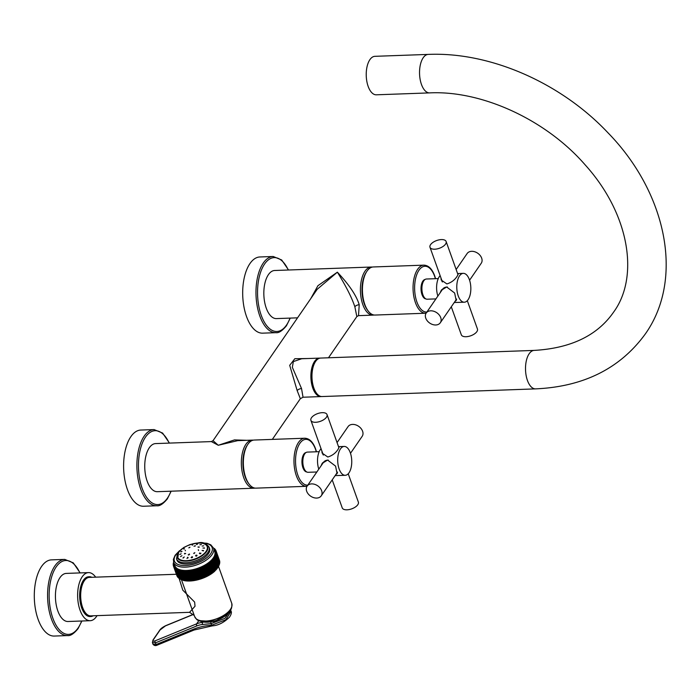 <?xml version="1.0" encoding="UTF-8"?>
<svg xmlns="http://www.w3.org/2000/svg" width="700" height="700" viewBox="0 0 700 700"><rect width="100%" height="100%" fill="white"/><g stroke="black" fill="none" stroke-linecap="round" stroke-linejoin="round"><path stroke-width="1.05" d="M440.134 275.608A14.438 7.018 87.9 0 0 439.355 276.579A14.438 7.018 -92.1 0 0 437.859 296.082M457.608 273.586L458.229 273.901L457.345 275.931C454.948 279.851 451.456 282.52 446.889 283.929L441.192 280.009L440.965 277.944M464.327 302.216A14.438 7.018 -92.1 0 0 468.081 299.723A14.438 7.018 87.9 0 0 470.383 283.421A14.438 7.018 87.9 0 0 463.286 273.359A14.438 7.018 87.9 0 0 459.532 275.852A14.438 7.018 -92.1 0 0 457.24 292.154A14.438 7.018 -92.1 0 0 464.327 302.216L454.239 302.514M440.099 292.836L441.271 290.281L446.688 286.991L454.65 293.029L456.181 300.536L454.965 301.455M438.261 278.591L426.449 279.011A10.106 4.909 87.9 0 0 423.824 280.761A10.106 4.909 -92.1 0 0 422.214 292.171A10.106 4.909 -92.1 0 0 427.175 299.215L435.925 298.9M425.119 279.449A9.739 4.734 87.9 0 0 422.004 294.63A9.739 4.734 87.9 0 0 425.819 298.882M435.566 278.688L434.709 275.922C432.171 268.957 428.566 265.361 423.894 265.142L373.284 266.963A24.062 11.69 87.9 0 0 366.931 271.25A24.062 11.69 87.9 0 0 364.84 304.526A24.062 11.69 87.9 0 0 368.366 311.229A24.062 11.69 87.9 0 0 375.007 315.053L426.09 313.206M366.931 271.25L366.266 272.239A22.907 11.13 87.9 0 0 364.28 303.914A22.907 11.13 87.9 0 0 367.64 310.301L368.366 311.229M372.277 267.085A24.062 11.69 87.9 0 0 371.262 267.033A24.062 11.69 87.9 0 0 361.436 280.009A24.062 11.69 87.9 0 0 362.828 304.605A24.062 11.69 87.9 0 0 372.995 315.131A24.062 11.69 87.9 0 0 374.001 315M310.73 298.672L317.931 285.696L337.365 272.178C349.195 284.786 356.475 295.636 359.223 304.727L358.514 315.648L372.995 315.131M297.544 317.835L276.404 318.596A24.062 11.69 -92.1 0 1 266.236 308.07A24.062 11.69 -92.1 0 1 264.854 283.483A24.062 11.69 -92.1 0 1 274.671 270.498L371.262 267.033M275.896 332.675L262.614 333.156A38.115 18.524 -92.1 0 1 243.898 306.582A38.115 18.524 -92.1 0 1 249.961 263.559A38.115 18.524 87.9 0 1 259.875 256.97L273.166 256.489A38.115 18.524 87.9 0 0 263.252 263.078A38.115 18.524 87.9 0 0 257.189 306.11A38.115 18.524 87.9 0 0 275.896 332.675C278.731 333.156 282.24 330.864 286.422 325.797L290.264 318.098M246.724 440.317L234.483 439.906L218.278 445.27L213.045 440.659L317.188 289.293L337.365 272.178C346.062 286.265 351.899 297.797 354.856 306.784L356.842 316.566L328.484 357.787M213.045 440.659L211.365 441.586L155.593 443.59A24.062 11.69 -92.1 0 0 145.766 456.566A24.062 11.69 -92.1 0 0 147.157 481.162A24.062 11.69 -92.1 0 0 157.325 491.689L253.907 488.215A24.062 11.69 87.9 0 0 254.914 488.093M320.101 358.12A19.25 9.354 -92.1 0 0 319.567 358.111A19.25 9.354 -92.1 0 0 311.701 368.498A19.25 9.354 -92.1 0 0 312.812 388.168A19.25 9.354 87.9 0 0 320.95 396.585L303.03 397.233L300.335 398.703L297.176 390.626L289.704 365.339L294.822 358.715L308.402 358.514M303.03 397.233L301.543 388.57L292.346 367.334L293.335 361.594L301.691 358.75M320.95 396.585A19.25 9.354 87.9 0 0 321.484 396.533M253.199 440.169A24.062 11.69 87.9 0 0 252.184 440.116L237.711 440.641L218.278 445.27L211.365 441.586M252.184 440.116A24.062 11.69 87.9 0 0 242.358 453.101A24.062 11.69 87.9 0 0 243.74 477.689A24.062 11.69 87.9 0 0 253.907 488.215M156.817 505.767L143.535 506.24A38.115 18.524 -92.1 0 1 124.819 479.675A38.115 18.524 -92.1 0 1 130.883 436.642A38.115 18.524 87.9 0 1 140.796 430.054L154.079 429.581A38.115 18.524 87.9 0 0 144.165 436.161A38.115 18.524 87.9 0 0 138.101 479.194A38.115 18.524 87.9 0 0 156.817 505.767C159.653 506.249 163.161 503.948 167.344 498.881L171.185 491.19M316.488 451.771L315.621 449.015C313.092 442.041 309.488 438.454 304.815 438.226L254.196 440.046A24.062 11.69 87.9 0 0 247.852 444.334L247.188 445.322A22.907 11.13 87.9 0 0 245.201 477.006A22.907 11.13 87.9 0 0 248.553 483.385L249.287 484.321A24.062 11.69 87.9 0 0 255.929 488.145L307.002 486.29M247.852 444.334A24.062 11.69 87.9 0 0 245.761 477.619A24.062 11.69 87.9 0 0 249.287 484.321M306.04 452.532A9.739 4.734 87.9 0 0 302.925 467.714A9.739 4.734 87.9 0 0 306.74 471.966M316.838 471.992L308.096 472.299A10.106 4.909 87.9 0 1 303.135 465.255A10.106 4.909 87.9 0 1 304.736 453.845A10.106 4.909 -92.1 0 1 307.37 452.104L319.174 451.675M318.78 469.166A14.438 7.018 87.9 0 1 320.276 449.662A14.438 7.018 -92.1 0 1 321.046 448.7M338.52 446.679L339.15 446.994L338.266 449.015C335.86 452.944 332.377 455.613 327.81 457.021L322.114 453.093L321.886 451.028M345.24 475.3A14.438 7.018 87.9 0 1 338.152 465.238A14.438 7.018 87.9 0 1 340.454 448.936A14.438 7.018 -92.1 0 1 344.207 446.442A14.438 7.018 -92.1 0 1 351.295 456.505A14.438 7.018 -92.1 0 1 349.002 472.806A14.438 7.018 87.9 0 1 345.24 475.3L335.151 475.597M322.971 454.055A9.047 4.331 -19.7 0 0 322.875 454.519M321.011 465.92L322.184 463.365L327.609 460.084L335.571 466.113L337.094 473.629L335.877 474.548M332.211 479.876L342.239 507.885A8.566 4.104 160.3 0 0 349.3 509.53A8.566 4.104 160.3 0 0 357.787 504.726A8.566 4.104 -19.7 0 0 358.374 502.11L348.224 473.778M322.744 462.648A9.047 6.615 -145.5 0 0 322.28 464.082M337.382 473.043A9.047 6.615 34.5 0 1 336.394 473.795M307.108 486.133A8.566 6.265 -145.5 0 0 308.21 493.92A8.566 6.265 -145.5 0 0 316.706 498.067A8.566 6.265 34.5 0 0 321.23 495.845A8.566 6.265 34.5 0 0 320.127 488.049A8.566 6.265 34.5 0 0 311.631 483.901A8.566 6.265 -145.5 0 0 307.108 486.133L323.488 462.332A8.566 6.265 34.5 0 1 328.011 460.101A8.566 6.265 34.5 0 1 328.3 460.101M327.031 414.584A8.566 4.104 -19.7 0 1 326.454 417.209A8.566 4.104 160.3 0 1 317.957 422.004A8.566 4.104 160.3 0 1 310.905 420.359A8.566 4.104 160.3 0 1 311.483 417.743A8.566 4.104 -19.7 0 1 319.979 412.947A8.566 4.104 -19.7 0 1 327.031 414.584L338.957 447.877M350.49 453.302L362.162 436.345A8.566 6.265 34.5 0 0 361.069 428.549A8.566 6.265 34.5 0 0 352.564 424.401A8.566 6.265 -145.5 0 0 348.049 426.632L337.059 442.592M314.746 362.871A17.902 8.697 87.9 0 0 313.338 387.406A17.902 8.697 87.9 0 0 315.796 392.184M441.954 281.435A9.047 4.331 160.3 0 1 442.05 280.971M446.119 241.5A8.566 4.104 -19.7 0 1 445.533 244.116A8.566 4.104 160.3 0 1 437.045 248.92A8.566 4.104 160.3 0 1 429.984 247.275A8.566 4.104 160.3 0 1 430.57 244.659A8.566 4.104 -19.7 0 1 439.058 239.855A8.566 4.104 -19.7 0 1 446.119 241.5L458.036 274.794M451.29 306.793L461.317 334.801A8.566 4.104 160.3 0 0 468.379 336.438A8.566 4.104 160.3 0 0 476.866 331.642A8.566 4.104 -19.7 0 0 477.452 329.026L467.311 300.685M441.359 290.999A9.047 6.615 34.5 0 1 441.822 289.564M455.472 300.711A9.047 6.615 -145.5 0 0 456.47 299.95M426.195 313.04A8.566 6.265 34.5 0 1 430.719 310.817A8.566 6.265 -145.5 0 1 439.215 314.965A8.566 6.265 -145.5 0 1 440.309 322.752A8.566 6.265 -145.5 0 1 435.785 324.984A8.566 6.265 34.5 0 1 427.289 320.836A8.566 6.265 34.5 0 1 426.195 313.04L442.566 289.24A8.566 6.265 34.5 0 1 447.09 287.017A8.566 6.265 34.5 0 1 447.387 287.009M469.577 280.219L481.241 263.252A8.566 6.265 -145.5 0 0 480.148 255.465A8.566 6.265 -145.5 0 0 471.651 251.318A8.566 6.265 34.5 0 0 467.127 253.54L456.146 269.509M376.294 94.806A19.25 9.354 -92.1 0 1 368.156 86.38A19.25 9.354 87.9 0 1 367.045 66.71A19.25 9.354 87.9 0 1 374.911 56.324L428.216 54.407A19.25 9.354 87.9 0 0 423.211 57.741A19.25 9.354 87.9 0 0 420.149 79.468A19.25 9.354 87.9 0 0 429.599 92.89L376.294 94.806M534.196 350.402A19.25 9.354 -92.1 0 0 529.183 353.727A19.25 9.354 -92.1 0 0 526.12 375.454A19.25 9.354 -92.1 0 0 535.579 388.876L322.017 396.55A19.25 9.354 -92.1 0 1 312.567 383.127A19.25 9.354 -92.1 0 1 315.63 361.392A19.25 9.354 -92.1 0 1 320.635 358.067L534.196 350.402C570.876 348.276 597.319 335.545 613.541 312.217C639.345 277.174 629.878 214.384 585.2 164.92C545.947 119.621 481.705 90.3 429.599 92.89M173.74 562.59L173.381 562.809A22.619 10.833 -19.7 0 0 173.355 562.923L173.854 563.054L173.259 563.43A22.619 10.833 -19.7 0 0 173.241 563.544L173.766 563.657L173.197 564.034A22.619 10.833 -19.7 0 0 173.189 564.148L173.74 564.244L173.197 564.629A22.619 10.833 -19.7 0 0 173.197 564.742L173.775 564.812L173.25 565.206A22.619 10.833 -19.7 0 0 173.268 565.311L173.862 565.364L173.364 565.766A22.619 10.833 -19.7 0 0 173.39 565.871L174.011 565.898L173.539 566.309A22.619 10.833 -19.7 0 0 173.574 566.405L174.213 566.414L173.775 566.825A22.619 10.833 -19.7 0 0 173.819 566.921L174.466 566.904L174.064 567.324A22.619 10.833 -19.7 0 0 174.125 567.411L174.79 567.376L174.405 567.796A22.619 10.833 -19.7 0 0 174.475 567.884L175.157 567.822L174.808 568.242A22.619 10.833 -19.7 0 0 174.895 568.321L175.577 568.242L175.271 568.663A22.619 10.833 -19.7 0 0 175.359 568.733L176.059 568.636L175.779 569.056A22.619 10.833 -19.7 0 0 175.884 569.126L176.584 569.004L176.339 569.415A22.619 10.833 -19.7 0 0 176.452 569.485L177.161 569.336L176.951 569.756A22.619 10.833 -19.7 0 0 177.074 569.809L177.791 569.642L177.616 570.054A22.619 10.833 -19.7 0 0 177.748 570.106L178.325 570.325A22.619 10.833 -19.7 0 0 178.465 570.378L179.077 570.57A22.619 10.833 -19.7 0 0 179.226 570.605L179.883 570.771A22.619 10.833 -19.7 0 0 180.031 570.806L180.714 570.946A22.619 10.833 -19.7 0 0 180.88 570.972L181.597 571.086A22.619 10.833 -19.7 0 0 181.764 571.113L182.508 571.191A22.619 10.833 -19.7 0 0 182.683 571.209L183.452 571.261A22.619 10.833 -19.7 0 0 183.636 571.27L184.433 571.296A22.619 10.833 -19.7 0 0 184.616 571.305L185.439 571.296A22.619 10.833 -19.7 0 0 185.631 571.296L186.471 571.27A22.619 10.833 -19.7 0 0 186.664 571.253L187.53 571.2A22.619 10.833 -19.7 0 0 187.722 571.183L188.606 571.095A22.619 10.833 -19.7 0 0 188.808 571.069L189.691 570.955A22.619 10.833 -19.7 0 0 189.901 570.929L190.803 570.789A22.619 10.833 -19.7 0 0 191.004 570.745L191.914 570.579A22.619 10.833 -19.7 0 0 192.124 570.535L193.043 570.343A22.619 10.833 -19.7 0 0 193.252 570.29L194.171 570.071A22.619 10.833 -19.7 0 0 194.381 570.019L195.3 569.774A22.619 10.833 -19.7 0 0 195.51 569.712L196.429 569.441A22.619 10.833 -19.7 0 0 196.639 569.371L197.558 569.074A22.619 10.833 -19.7 0 0 197.768 569.004L198.678 568.68A22.619 10.833 -19.7 0 0 198.879 568.61L199.78 568.269A22.619 10.833 -19.7 0 0 199.99 568.181L200.874 567.822A22.619 10.833 -19.7 0 0 201.075 567.735L201.95 567.35A22.619 10.833 -19.7 0 0 202.151 567.262L203.009 566.851A22.619 10.833 -19.7 0 0 203.201 566.764L204.041 566.335A22.619 10.833 -19.7 0 0 204.234 566.239L205.056 565.801A22.619 10.833 -19.7 0 0 205.24 565.696L206.036 565.241A22.619 10.833 -19.7 0 0 206.211 565.136L206.981 564.664A22.619 10.833 -19.7 0 0 207.156 564.559L207.9 564.069A22.619 10.833 -19.7 0 0 208.066 563.955L208.784 563.465A22.619 10.833 -19.7 0 0 208.941 563.351L209.624 562.844A22.619 10.833 -19.7 0 0 209.781 562.721L210.429 562.205A22.619 10.833 -19.7 0 0 210.577 562.091L211.19 561.566A22.619 10.833 -19.7 0 0 211.321 561.444L211.899 560.91A22.619 10.833 -19.7 0 0 212.03 560.788L212.572 560.254A22.619 10.833 -19.7 0 0 212.686 560.131L213.185 559.589A22.619 10.833 -19.7 0 0 213.299 559.466L213.754 558.924A22.619 10.833 -19.7 0 0 213.859 558.801L214.27 558.259A22.619 10.833 -19.7 0 0 214.366 558.136L214.734 557.594A22.619 10.833 -19.7 0 0 214.812 557.471L215.145 556.929A22.619 10.833 -19.7 0 0 215.215 556.806L214.83 556.587L215.495 556.273A22.619 10.833 -19.7 0 0 215.556 556.15L215.145 555.949L215.793 555.616A22.619 10.833 -19.7 0 0 215.836 555.503L215.399 555.319L216.029 554.977A22.619 10.833 -19.7 0 0 216.064 554.855L215.6 554.697L216.213 554.339A22.619 10.833 -19.7 0 0 216.239 554.225L215.74 554.085L216.335 553.718A22.619 10.833 -19.7 0 0 216.344 553.604L215.819 553.49L216.396 553.105A22.619 10.833 -19.7 0 0 216.396 553L215.845 552.904L216.396 552.519A22.619 10.833 -19.7 0 0 216.388 552.405L215.819 552.335L216.344 551.933A22.619 10.833 -19.7 0 0 216.326 551.827L215.731 551.784L216.221 551.381A22.619 10.833 -19.7 0 0 216.195 551.276L215.582 551.25L216.046 550.839A22.619 10.833 -19.7 0 0 216.011 550.742L215.381 550.734L215.819 550.322A22.619 10.833 -19.7 0 0 215.766 550.226L215.119 550.244L215.53 549.824A22.619 10.833 -19.7 0 0 215.469 549.736L214.804 549.771L215.18 549.351A22.619 10.833 -19.7 0 0 215.11 549.264L214.436 549.325L214.778 548.905A22.619 10.833 -19.7 0 0 214.699 548.826L214.008 548.905L214.322 548.485A22.619 10.833 -19.7 0 0 214.235 548.406L213.675 548.494M213.29 557.909A21.175 10.141 160.3 0 1 192.308 569.774A21.175 10.141 160.3 0 1 174.86 565.714L173.661 562.371A21.175 10.141 160.3 0 0 191.109 566.431A21.175 10.141 160.3 0 0 212.091 554.566A21.175 10.141 160.3 0 0 213.535 548.091L214.734 551.434A21.175 10.141 -19.7 0 1 213.29 557.909M216.239 554.225L219.599 563.614A22.619 10.833 -19.7 0 1 219.572 563.727L219.179 564.707L219.572 563.727L216.213 554.339M216.029 554.977L219.389 564.366L218.977 565.329L219.389 564.366A22.619 10.833 -19.7 0 0 219.433 564.244L216.064 554.855M215.793 555.616L219.153 565.005L218.724 565.959L219.153 565.005A22.619 10.833 -19.7 0 0 219.205 564.891L215.836 555.503M215.495 556.273L218.855 565.661L218.418 566.597L218.855 565.661A22.619 10.833 -19.7 0 0 218.916 565.539L215.556 556.15M215.145 556.929L218.505 566.317L218.05 567.236L218.505 566.317A22.619 10.833 -19.7 0 0 218.575 566.195L215.215 556.806M214.734 557.594L218.094 566.983L217.63 567.884L214.366 558.136M214.812 557.471L218.173 566.86A22.619 10.833 -19.7 0 1 218.094 566.983L217.726 567.525A22.619 10.833 -19.7 0 1 217.63 567.648L217.157 568.54L213.859 558.801M216.046 550.839L219.441 560.332M219.161 561.251L219.555 560.665L219.161 561.251M216.221 551.381L219.572 560.7M216.195 551.276L219.555 560.665A22.619 10.833 -19.7 0 1 219.59 560.77L219.31 561.785M216.344 551.933L219.713 561.312L219.398 562.336M216.396 552.519L219.782 561.942M216.388 552.405L219.748 561.794A22.619 10.833 -19.7 0 1 219.756 561.907L219.433 562.905M216.396 553.105L219.756 562.494L219.406 563.491L219.756 562.494A22.619 10.833 -19.7 0 0 219.756 562.389L216.396 553M216.335 553.718L219.695 563.106L219.319 564.095L219.695 563.106A22.619 10.833 -19.7 0 0 219.713 562.992L216.344 553.604M216.326 551.827L219.686 561.216A22.619 10.833 -19.7 0 1 219.704 561.321M173.39 565.871L176.899 575.697L177.59 575.907L176.899 575.697A22.619 10.833 -19.7 0 0 176.942 575.794L173.574 566.405M173.775 566.825L177.135 576.214L177.791 576.415L176.907 575.706M173.819 566.921L177.179 576.31A22.619 10.833 -19.7 0 1 177.135 576.214L177.791 576.415M174.064 567.324L177.424 576.712L178.054 576.914L177.161 576.284M174.125 567.411L177.485 576.8A22.619 10.833 -19.7 0 1 177.424 576.712L178.054 576.914M174.405 567.796L177.765 577.185L178.369 577.378L177.485 576.835M174.475 567.884L177.844 577.273A22.619 10.833 -19.7 0 1 177.765 577.185L178.369 577.378M178.736 577.824L177.844 577.273L178.736 577.824M174.808 568.242L178.168 577.631A22.619 10.833 -19.7 0 0 178.255 577.71L174.895 568.321M179.165 578.244L178.255 577.71L179.165 578.244M175.271 568.663L178.631 578.051A22.619 10.833 -19.7 0 0 178.719 578.121L175.359 568.733M179.638 578.637L178.719 578.121L179.638 578.637M175.779 569.056L179.139 578.445A22.619 10.833 -19.7 0 0 179.244 578.515L175.884 569.126M180.162 579.005L179.244 578.515L180.162 579.005M176.339 569.415L179.699 578.804A22.619 10.833 -19.7 0 0 179.812 578.874L176.452 569.485M180.749 579.346L179.812 578.874L180.749 579.346M176.951 569.756L180.32 579.145A22.619 10.833 -19.7 0 0 180.434 579.197L177.074 569.809M181.37 579.653L180.434 579.197L181.37 579.653M177.616 570.054L180.976 579.442A22.619 10.833 -19.7 0 0 181.107 579.495L177.748 570.106M182.044 579.924L181.107 579.495L182.044 579.924M178.325 570.325L181.685 579.714A22.619 10.833 -19.7 0 0 181.825 579.766L178.465 570.378M182.761 580.178L181.825 579.766L182.761 580.178M179.077 570.57L182.446 579.959A22.619 10.833 -19.7 0 0 182.586 579.994L179.226 570.605M183.523 580.387L182.586 579.994L183.523 580.387M179.883 570.771L183.242 580.16A22.619 10.833 -19.7 0 0 183.391 580.195L180.031 570.806M184.327 580.571L183.391 580.195L184.327 580.571M180.714 570.946L184.082 580.335A22.619 10.833 -19.7 0 0 184.24 580.361L180.88 570.972M185.168 580.72L184.24 580.361L185.168 580.72M181.597 571.086L184.957 580.475A22.619 10.833 -19.7 0 0 185.124 580.501L181.764 571.113M186.043 580.834L185.124 580.501L186.043 580.834M182.508 571.191L185.867 580.58A22.619 10.833 -19.7 0 0 186.043 580.597L182.683 571.209M186.952 580.921L186.043 580.597L186.952 580.921M183.452 571.261L186.821 580.65A22.619 10.833 -19.7 0 0 186.996 580.659L183.636 571.27M187.889 580.965L186.996 580.659L187.793 580.685A22.619 10.833 -19.7 0 0 187.985 580.694L184.616 571.305M185.439 571.296L188.86 580.983L185.281 570.981M188.86 580.983L187.985 580.694L188.799 580.685A22.619 10.833 -19.7 0 0 188.991 580.685L185.631 571.296M186.471 571.27L189.857 580.965L186.27 570.955M189.857 580.965L188.991 580.685L189.831 580.659A22.619 10.833 -19.7 0 0 190.032 580.641L186.664 571.253M187.53 571.2L190.873 580.913L187.294 570.903M190.873 580.913L190.032 580.641L190.89 580.589A22.619 10.833 -19.7 0 0 191.091 580.571L187.722 571.183M188.606 571.095L191.914 580.825L188.335 570.815M191.914 580.825L191.091 580.571L191.966 580.484A22.619 10.833 -19.7 0 0 192.168 580.457L188.808 571.069M189.691 570.955L192.972 580.702L189.394 570.701M192.972 580.702L192.168 580.457L193.06 580.344A22.619 10.833 -19.7 0 0 193.261 580.317L189.901 570.929M190.803 570.789L194.049 580.554L190.461 570.544M194.049 580.554L193.261 580.317L194.162 580.178A22.619 10.833 -19.7 0 0 194.373 580.134L191.004 570.745M191.914 570.579L195.125 580.361L191.546 570.36M195.125 580.361L194.373 580.134L195.282 579.968A22.619 10.833 -19.7 0 0 195.492 579.924L192.124 570.535M193.043 570.343L196.219 580.142L192.64 570.141M196.219 580.142L195.492 579.924L196.403 579.731A22.619 10.833 -19.7 0 0 196.612 579.679L193.252 570.29M194.171 570.071L197.321 579.898L193.742 569.887M197.321 579.898L196.612 579.679L197.531 579.46A22.619 10.833 -19.7 0 0 197.741 579.407L194.381 570.019M195.3 569.774L198.424 579.609L194.845 569.608M198.424 579.609L197.741 579.407L198.66 579.163A22.619 10.833 -19.7 0 0 198.879 579.101L195.51 569.712M196.429 569.441L199.526 579.303L195.939 569.293M199.526 579.303L198.879 579.101L199.798 578.83A22.619 10.833 -19.7 0 0 200.008 578.76L196.639 569.371M197.558 569.074L200.62 578.961L197.041 568.951M200.62 578.961L200.008 578.76L200.918 578.462A22.619 10.833 -19.7 0 0 201.127 578.392L197.768 569.004M198.678 568.68L202.037 578.069L201.714 578.585L198.135 568.584M201.714 578.585L201.127 578.392L202.037 578.069A22.619 10.833 -19.7 0 0 202.248 577.999L198.879 568.61M199.78 568.269L203.14 577.657L202.799 578.191L199.22 568.19M202.799 578.191L202.248 577.999L203.14 577.657A22.619 10.833 -19.7 0 0 203.35 577.57L199.99 568.181M200.874 567.822L204.234 577.211L203.875 577.771L200.287 567.761M203.875 577.771L203.35 577.57L204.234 577.211A22.619 10.833 -19.7 0 0 204.444 577.124L201.075 567.735M201.95 567.35L205.319 576.739L204.925 577.316L201.346 567.315M204.925 577.316L204.444 577.124L205.319 576.739A22.619 10.833 -19.7 0 0 205.511 576.651L202.151 567.262M203.009 566.851L206.369 576.24L205.966 576.844L202.379 566.843M205.966 576.844L205.511 576.651L206.369 576.24A22.619 10.833 -19.7 0 0 206.57 576.153L203.201 566.764M204.041 566.335L207.41 575.724L206.981 576.354L203.403 566.344M206.981 576.354L206.57 576.153L207.41 575.724A22.619 10.833 -19.7 0 0 207.594 575.628L204.234 566.239M205.056 565.801L208.416 575.19L207.979 575.837L204.391 565.827M207.979 575.837L208.416 575.19A22.619 10.833 -19.7 0 0 208.6 575.085L205.24 565.696M206.036 565.241L209.396 574.63L208.941 575.295L205.362 565.294M208.941 575.295L209.396 574.63A22.619 10.833 -19.7 0 0 209.58 574.525L206.211 565.136M206.981 564.664L210.35 574.053L209.886 574.744L206.299 564.742M209.886 574.744L210.35 574.053A22.619 10.833 -19.7 0 0 210.516 573.947L207.156 564.559M207.9 564.069L211.26 573.457L210.787 574.175L207.209 564.165M210.787 574.175L211.26 573.457A22.619 10.833 -19.7 0 0 211.435 573.344L208.066 563.955M208.784 563.465L212.144 572.854L211.662 573.589L208.084 563.579M211.662 573.589L212.144 572.854A22.619 10.833 -19.7 0 0 212.301 572.74L208.941 563.351M209.624 562.844L212.984 572.233L212.502 572.985L208.915 562.975M212.502 572.985L212.984 572.233A22.619 10.833 -19.7 0 0 213.141 572.11L209.781 562.721M210.429 562.205L213.789 571.594L213.299 572.372L209.711 562.363M213.299 572.372L213.789 571.594A22.619 10.833 -19.7 0 0 213.938 571.48L210.577 562.091M211.19 561.566L214.55 570.955L214.051 571.751L210.472 561.741M214.051 571.751L214.55 570.955A22.619 10.833 -19.7 0 0 214.681 570.832L211.321 561.444M214.769 571.113L215.268 570.299L214.769 571.113M211.899 560.91L215.268 570.299A22.619 10.833 -19.7 0 0 215.39 570.176L212.03 560.788M215.434 570.474L215.933 569.642L215.434 570.474M212.572 560.254L215.933 569.642A22.619 10.833 -19.7 0 0 216.046 569.52L212.686 560.131M216.064 569.835L216.545 568.977L216.064 569.835M213.185 559.589L216.545 568.977A22.619 10.833 -19.7 0 0 216.659 568.855L213.299 559.466M216.633 569.188L217.114 568.312L216.633 569.188M213.754 558.924L217.114 568.312A22.619 10.833 -19.7 0 0 217.219 568.19L217.63 567.648L214.27 558.259M194.67 616.639A19.696 9.424 -19.7 0 0 205.59 621.066A19.696 9.424 -19.7 0 0 224.77 614.688A19.696 9.424 -19.7 0 0 231.752 603.356C232.566 610.986 228.585 611.861 223.676 616.061L211.216 620.944C195.921 622.606 196.901 619.22 194.67 616.639L181.501 579.854M194.259 615.501L189.56 612.316L195.029 606.226L194.626 602.061L182.787 590.153L179.165 578.541M189.56 612.316L90.737 615.869A19.25 9.354 -92.1 0 1 81.288 602.446A19.25 9.354 -92.1 0 1 84.35 580.711A19.25 9.354 -92.1 0 1 89.355 577.386L176.391 574.262M90.668 616.534L89.959 616.543A19.897 9.669 -92.1 0 1 81.646 607.836A19.897 9.669 -92.1 0 1 80.483 587.589A19.897 9.669 -92.1 0 1 88.532 576.774L89.241 576.73A19.915 9.678 -92.1 0 0 81.183 587.554A19.915 9.678 -92.1 0 0 82.346 607.819A19.915 9.678 87.9 0 0 90.668 616.534A19.915 9.678 87.9 0 0 93.214 615.781M89.241 576.73A19.915 9.678 -92.1 0 1 91.831 577.299M95.664 577.159A24.062 11.69 87.9 0 0 88.48 572.609A24.062 11.69 87.9 0 0 82.224 576.765A24.062 11.69 -92.1 0 0 78.391 603.925A24.062 11.69 -92.1 0 0 90.204 620.699A24.062 11.69 -92.1 0 0 96.46 616.543A24.062 11.69 87.9 0 0 97.046 615.641M90.204 620.699L68.005 621.504A24.062 11.69 -92.1 0 1 56.192 604.721A24.062 11.69 -92.1 0 1 60.025 577.561A24.062 11.69 -92.1 0 1 66.281 573.405L88.48 572.609M67.506 635.582L54.224 636.055A38.115 18.524 -92.1 0 1 35.508 609.49A38.115 18.524 -92.1 0 1 41.571 566.457A38.115 18.524 87.9 0 1 51.485 559.869L64.767 559.396A38.115 18.524 87.9 0 0 54.854 565.976A38.115 18.524 87.9 0 0 48.79 609.009A38.115 18.524 87.9 0 0 67.506 635.582C70.341 636.064 73.841 633.762 78.024 628.696L81.874 621.005M230.659 610.076L224.936 618.389L211.059 623.613A1.54 0.796 -96 0 1 210.849 622.405M196.893 625.896L155.47 642.863L152.407 642.548L152.985 644.245L156.039 644.56L192.929 629.449A78.549 57.444 34.5 0 1 209.274 625.441L211.601 625.196L225.785 619.754L231.096 611.301C231.796 612.36 231.306 614.267 229.618 617.006C224.07 622.492 218.321 625.45 212.354 625.861L212.354 625.861A1.54 0.796 84 0 1 211.601 625.196L211.059 623.613L202.58 624.505A27.335 19.994 -145.5 0 0 196.893 625.896A1.54 0.945 -112.3 0 1 196.621 623.84L155.19 640.806C153.09 641.524 152.486 641.148 153.396 639.686L160.09 629.947L165.463 625.879L193.655 614.337M176.487 558.845L176.942 560.114A17.325 8.295 160.3 0 0 191.214 563.439A17.325 8.295 160.3 0 0 208.39 553.735A17.325 8.295 -19.7 0 0 209.571 548.433L209.116 547.164C206.264 543.349 202.843 541.879 198.861 542.771L189.971 544.565L183.82 547.452L177.721 552.86L176.487 558.845A17.325 8.295 -19.7 0 0 190.759 562.17A17.325 8.295 -19.7 0 0 207.935 552.457A17.325 8.295 -19.7 0 0 209.116 547.164M195.65 543.314A16.074 7.691 160.3 0 1 198.678 543.016A16.074 7.691 160.3 0 1 207.594 546.63A16.074 7.691 160.3 0 1 201.898 555.87A16.074 7.691 160.3 0 1 186.244 561.085A16.074 7.691 160.3 0 1 177.327 557.471A16.074 7.691 160.3 0 1 184.441 547.33M199.36 553.508L199.666 552.947L200.602 553.718L199.666 552.947L200.008 553.849M200.926 553.149L200.602 553.718M198.459 543.051A15.689 7.508 -19.7 0 0 178.692 552.361A15.689 7.508 -19.7 0 0 186.331 560.683A15.689 7.508 -19.7 0 0 206.097 551.372A15.689 7.508 -19.7 0 0 198.459 543.051M189.184 554.006L189.621 554.234L188.668 555.039L188.23 554.803L189.621 554.234M188.055 557.952L187.766 557.305L186.996 558.512L187.635 557.305L188.099 557.532M197.461 544.224L196.332 544.495L197.601 544.023M195.064 545.746L194.005 546.271L195.466 545.886M199.106 547.278L197.934 547.024L199.264 546.971M198.494 550.462L198.284 549.666L198.494 550.462M193.987 553.577L194.836 552.65L193.699 553.332M201.329 544.539L199.841 544.81L201.338 544.451M203.779 545.834L202.16 546.044L203.779 545.834M204.549 548.135L202.947 548.039L204.566 547.977M203.438 550.9L202.072 550.462L203.551 550.524M196.481 556.159L195.536 555.844L196.105 555.117L197.059 555.371L196.481 556.159M191.704 557.839L191.923 556.649L191.704 557.839L191.082 557.541M192.325 557.567L191.923 556.649L192.561 556.946M188.668 555.039L188.23 554.811M192.614 544.591L192.168 545.151L192.771 544.95M183.724 548.712L184.424 548.852L183.724 548.712L184.424 548.852L183.724 548.712L183.881 549.133M180.74 551.836L182.018 551.337L181.02 551.915M179.76 554.47L181.143 553.761L179.847 554.549M180.539 556.596L181.93 555.739L180.539 556.596M183.076 558.084L184.249 556.99L182.971 557.944M189.849 547.426L188.79 547.846L189.945 547.199M185.202 550.226L185.421 550.795M184.45 553.779L185.692 553.472L184.59 553.42L184.756 553.945M435.391 278.696A22.907 11.13 87.9 0 0 434.63 276.281A22.907 11.13 87.9 0 0 418.994 270.217A22.907 11.13 87.9 0 0 416.911 302.024A22.907 11.13 87.9 0 0 426.895 312.025M423.894 265.142A24.062 11.69 87.9 0 0 414.076 278.119A24.062 11.69 87.9 0 0 415.459 302.715A24.062 11.69 87.9 0 0 425.626 313.241M288.295 270.007A36.96 17.955 87.9 0 0 264.6 263.996A36.96 17.955 87.9 0 0 261.249 315.324A36.96 17.955 87.9 0 0 286.475 325.106A36.96 17.955 87.9 0 0 290.027 318.106M354.856 306.784A3.465 1.662 160.3 0 1 359.223 304.727M301.543 388.57A3.465 1.662 -19.7 0 0 297.176 390.626M169.216 443.1A36.96 17.955 87.9 0 0 145.521 437.08A36.96 17.955 87.9 0 0 142.17 488.407A36.96 17.955 87.9 0 0 167.396 498.19A36.96 17.955 87.9 0 0 170.94 491.199M304.815 438.226A24.062 11.69 87.9 0 0 294.989 451.211A24.062 11.69 87.9 0 0 296.38 475.799A24.062 11.69 87.9 0 0 306.547 486.325M316.312 451.78A22.907 11.13 87.9 0 0 315.543 449.365A22.907 11.13 87.9 0 0 299.906 443.301A22.907 11.13 87.9 0 0 297.832 475.116A22.907 11.13 87.9 0 0 307.808 485.117M79.905 572.915A36.96 17.955 87.9 0 0 56.201 566.895A36.96 17.955 87.9 0 0 52.859 618.222A36.96 17.955 87.9 0 0 78.085 628.005A36.96 17.955 87.9 0 0 81.629 621.014M230.554 609.77A17.771 8.505 160.3 0 1 229.53 611.669A17.771 8.505 160.3 0 1 215.259 620.769A17.771 8.505 160.3 0 1 199.666 620.83M202.912 622.344L202.624 622.37A28.875 21.114 -145.5 0 0 196.621 623.84L198.879 620.559M202.685 622.291L202.624 622.37A1.54 0.796 -96 0 0 202.58 624.505M153.396 639.686A1.54 1.129 34.5 0 0 152.994 640.001L159.688 630.262A1.54 1.129 34.5 0 1 160.09 629.947M166.119 625.616A1.54 0.945 67.7 0 0 165.751 625.642L165.751 625.642A1.54 0.945 67.7 0 0 165.463 625.879M152.985 644.245C154.201 645.671 155.61 645.96 157.22 645.12L157.22 645.12A1.54 0.945 67.7 0 1 156.039 644.56L155.47 642.863A1.54 0.945 -112.3 0 1 155.19 640.806M192.929 629.449A1.54 0.945 67.7 0 0 194.11 630.009L212.354 625.861M209.274 625.441A1.54 0.796 84 0 0 210.026 626.106M203.166 543.034A20.02 9.581 160.3 0 1 210.744 553.648A20.02 9.581 160.3 0 1 185.518 565.53A20.02 9.581 160.3 0 1 175.77 554.907A20.02 9.581 160.3 0 1 178.465 551.88M206.588 551.539A16.17 7.744 -19.7 0 0 198.713 542.964A16.17 7.744 -19.7 0 0 178.334 552.554A16.17 7.744 -19.7 0 0 186.209 561.137A16.17 7.744 -19.7 0 0 206.588 551.539M177.765 554.076A15.951 7.639 -19.7 0 0 177.485 557.55A15.951 7.639 -19.7 0 0 180.075 560.131M207.156 550.436A15.951 7.639 -19.7 0 0 207.524 546.796A15.951 7.639 -19.7 0 0 205.1 544.294M198.284 549.666L198.581 550.445M196.105 555.117L196.525 556.141M463.286 273.359L457.599 273.56M288.54 269.999L281.689 259.971L273.166 256.489M319.567 358.111L301.648 358.75M300.335 398.703L272.335 439.39M356.842 316.566L358.514 315.648M169.452 443.091L162.601 433.064L154.079 429.581M344.207 446.442L338.511 446.652M321.23 495.845L337.54 472.124M310.905 420.359L323.33 455.079M429.984 247.275L442.409 281.986M440.309 322.752L456.627 299.04M535.579 388.876C583.625 386.715 620.183 368.436 645.26 334.04C684.582 278.644 666.426 192.623 607.976 132.799C561.094 82.941 490.271 51.73 428.216 54.407M214.795 571.165L214.331 571.576M214.069 571.804L213.561 572.215M213.29 572.434L212.748 572.845M212.476 573.046L211.899 573.466M211.627 573.65L211.015 574.061M210.744 574.236L210.096 574.648M209.825 574.814L209.151 575.216M208.88 575.374L208.171 575.759M207.9 575.907L207.174 576.284M206.894 576.424L206.141 576.791M205.87 576.923L205.1 577.273M204.82 577.395L204.032 577.727M203.752 577.841L202.956 578.156M202.676 578.261L201.862 578.559M201.582 578.664L200.76 578.935M200.48 579.031L199.657 579.285M199.369 579.372L198.546 579.6M198.258 579.679L197.435 579.889M197.146 579.959L196.332 580.151M196.035 580.212L195.23 580.37M194.924 580.431L194.136 580.562M193.821 580.615L193.051 580.729M192.736 580.764L191.984 580.851M191.66 580.886L190.934 580.947M190.601 580.965L189.901 581M189.569 581.017L188.895 581.026M188.545 581.026L187.915 581.017M187.556 581.009L186.952 580.974M186.594 580.947L186.025 580.895M185.657 580.86L185.124 580.79M184.748 580.729L184.266 580.641M183.881 580.562L183.435 580.466M231.752 603.356L218.584 566.58M80.141 572.906L73.29 562.879L64.767 559.396M230.895 609.21L229.469 612.36L214.559 621.6L199.036 620.62M159.688 630.262C160.562 628.775 162.584 627.244 165.751 625.642L193.585 614.241M230.668 610.041L231.096 611.301M152.994 640.001L152.407 642.548M157.22 645.12L194.11 630.009M179.576 550.681L175.157 555.205L173.399 559.335L173.661 562.371M201.548 542.815L207.025 543.296L210.805 544.819L213.535 548.091M207.795 547.558L207.524 546.796C205.678 539.385 183.776 543.944 178.588 552.44L177.756 558.311"/></g></svg>
